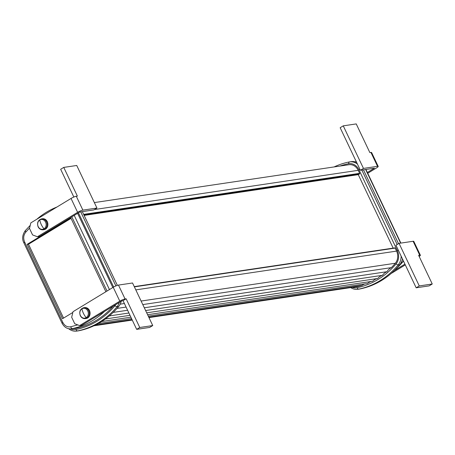 <?xml version="1.0" encoding="UTF-8"?>
<svg xmlns="http://www.w3.org/2000/svg" width="455" height="455" viewBox="0 0 455 455"><rect width="100%" height="100%" fill="white"/><g stroke="black" fill="none" stroke-linecap="round" stroke-linejoin="round"><path stroke-width="0.68" d="M81.985 308.814A4.971 4.232 81.5 0 1 87.775 310.987A4.971 4.232 81.5 0 1 86.183 317.653A4.971 4.232 81.5 0 1 80.387 315.474A4.971 4.232 81.5 0 1 81.985 308.814A10.408 5.147 -121.3 0 0 86.183 317.653M44.004 228.819A4.971 4.232 81.5 0 1 38.209 226.647A4.971 4.232 81.5 0 1 39.801 219.981A4.971 4.232 81.5 0 1 45.597 222.154A4.971 4.232 81.5 0 1 44.004 228.819A10.408 5.147 -121.3 0 1 39.801 219.981M352.346 287.367A11.449 9.743 -98.5 0 0 356.919 287.725A88.469 75.268 -98.5 0 0 378.139 279.415A88.469 75.268 -98.5 0 0 395.986 263.991A11.449 9.743 -98.5 0 0 397.346 250.642L358.989 169.851A11.449 9.743 -98.5 0 0 348.399 163.766A88.469 75.268 -98.5 0 0 339.925 166.069M401.128 256.119A13.115 11.159 81.5 0 1 398.108 265.02A90.135 76.685 81.5 0 1 379.925 280.735A90.135 76.685 81.5 0 1 358.301 289.204A13.115 11.159 81.5 0 1 357.84 289.283A13.115 11.159 81.5 0 1 350.731 287.606M334.084 166.939A90.135 76.685 81.5 0 1 349.178 161.969A13.115 11.159 81.5 0 1 349.639 161.889A13.115 11.159 81.5 0 1 357.402 164.033M115.689 304.657A11.449 9.743 81.5 0 1 114.859 305.794A88.469 75.268 81.5 0 1 97.017 321.219A88.469 75.268 81.5 0 1 75.792 329.528A11.449 9.743 81.5 0 1 70.474 328.857M68.597 328.658A13.115 11.159 -98.5 0 0 76.713 331.086A13.115 11.159 -98.5 0 0 77.179 331.007A90.135 76.685 -98.5 0 0 98.798 322.538A90.135 76.685 -98.5 0 0 116.981 306.824A13.115 11.159 -98.5 0 0 119.346 302.433M76.713 331.086L78.34 330.842A13.115 11.159 -98.5 0 0 78.8 330.762A90.135 76.685 -98.5 0 0 100.424 322.294A90.135 76.685 -98.5 0 0 118.607 306.579A13.115 11.159 -98.5 0 0 121.218 301.295M30.252 225.327L25.133 230.804C22.34 235.025 21.908 239.011 23.836 242.76L61.999 323.124C63.074 325.188 65.867 329.272 71.014 328.834L75.632 328.425A87.354 74.324 -98.5 0 0 96.545 320.229A87.354 74.324 -98.5 0 0 113.119 306.221M71.06 218.377L28.494 244.238L63.558 318.085M29.62 227.966L25.639 232.312L25.389 230.662M112.817 287.52L77.595 213.344M71.02 328.834L75.632 328.425M72.84 312.448L62.528 318.716L27.198 244.318L70.798 217.831L105.89 291.735M27.198 244.318L28.494 244.238M56.881 207.048A90.135 76.685 -98.5 0 0 36.827 219.236M117.35 285.365L82.338 211.632M115.877 285.928L80.717 211.871M78.425 212.838L113.648 287.025M148.734 317.107L362.146 285.37A87.428 74.381 81.5 0 1 356.726 286.701A10.408 8.855 81.5 0 1 356.362 286.769L148.973 317.607M95.487 325.024L132.03 319.592M98.229 323.573L131.569 318.614M148.273 316.134L367.543 283.528A12.49 10.624 -98.5 0 1 371.962 281.344M365.12 283.886A12.49 10.624 -98.5 0 0 362.146 285.37M101.641 321.537L130.892 317.186M147.596 314.706L372.73 281.23A12.49 10.624 -98.5 0 1 377.701 278.488L146.709 312.835M105.389 318.978L130.005 315.321M109.274 315.935L128.907 313.012M145.611 310.532L382.467 275.309A12.49 10.624 -98.5 0 0 377.701 278.488M113.176 312.414L127.605 310.264M144.309 307.785L387.023 271.692A12.49 10.624 -98.5 0 0 382.467 275.309M117.015 308.416L126.081 307.068M142.785 304.583L391.368 267.62A12.49 10.624 -98.5 0 0 387.023 271.692M134.265 286.639L394.661 247.918A0.415 0.353 81.5 0 1 395.145 248.1L396.572 251.109A10.408 8.855 81.5 0 1 395.338 263.246A87.428 74.381 81.5 0 1 391.368 267.62M84.129 215.408L358.273 174.646L393.16 248.117M94.356 202.583L348.951 164.727A10.408 8.855 81.5 0 1 358.216 170.324L359.643 173.332A0.415 0.353 81.5 0 1 359.513 173.895L358.273 174.646M365.655 169.505L400.616 243.129M403.414 260.925L402.584 262.069L401.35 262.279M402.465 258.935A13.115 11.159 81.5 0 1 399.729 264.776A90.135 76.685 81.5 0 1 359.928 288.959A13.115 11.159 81.5 0 1 359.467 289.044L357.84 289.283M349.639 161.889L351.26 161.644A13.115 11.159 81.5 0 1 356.618 162.372M363.465 169.829L398.529 243.681M361.844 170.073L397.181 244.5M387.194 214.282L389.241 218.599M388.974 218.03A10.823 9.208 -98.5 0 0 387.785 215.522M152.749 325.558L132.536 282.993L118.471 285.08L125.062 298.963L126.143 298.804L139.765 327.486L152.749 325.558L149.655 327.435L136.671 329.363L123.049 300.681L126.143 298.804M113.215 287.281L119.807 301.164L79.608 325.587L74.757 323.761L71.68 317.283L73.016 311.703L113.215 287.281A4.163 0.739 -25.4 0 1 118.471 285.08M139.765 327.486L136.671 329.363M119.807 301.164A4.163 0.739 -25.4 0 1 125.062 298.963M79.608 325.587L81.769 325.262L121.968 300.84L123.049 300.681M432.25 283.994L419.265 285.928L399.058 243.362L395.964 245.239L416.177 287.805L429.156 285.876L432.25 283.994L418.628 255.312L419.709 255.153A4.163 0.739 -25.4 0 1 420.38 255.244A4.163 0.739 -25.4 0 1 419.174 256.461M419.265 285.928L416.177 287.805M399.058 243.362L413.123 241.269A4.163 0.739 -25.4 0 1 413.788 241.36L420.38 255.244M394.371 270.549L404.933 264.127M405.297 264.901L391.146 273.495M343.258 125.847L363.465 168.413L377.531 166.32L370.939 152.442L369.858 152.601L356.237 123.914L343.258 125.847L340.164 127.724L360.377 170.289L374.437 168.196L367.356 172.502M367.72 173.275L376.603 167.878A4.163 0.739 154.6 0 0 378.202 166.411A4.163 0.739 154.6 0 0 377.531 166.32M363.465 168.413L360.377 170.289M378.202 166.411L371.61 152.533A4.163 0.739 154.6 0 0 370.939 152.442M356.163 161.417L355.338 161.917M63.751 167.406L76.736 165.478L96.943 208.043L82.878 210.13A4.163 0.739 154.6 0 0 77.623 212.331L37.429 236.754L32.578 234.934L29.501 228.456L30.838 222.876L71.037 198.454A4.163 0.739 154.6 0 1 76.292 196.253L77.373 196.094L63.751 167.406L60.657 169.283L73.835 197.038M37.429 236.754L39.591 236.429L79.79 212.013L93.855 209.92L96.943 208.043M86.183 318.494C89.709 317.272 90.829 314.627 89.538 310.56C88.389 308.393 86.729 307.398 84.562 307.586A5.517 4.692 81.5 0 1 89.47 310.549A5.517 4.692 81.5 0 1 86.183 318.494L85.369 318.619A5.517 4.692 81.5 0 0 88.657 310.674A5.517 4.692 81.5 0 0 83.748 307.705C80.154 308.939 79.005 311.578 80.29 315.628C81.445 317.812 83.14 318.807 85.369 318.619M62.295 323.181L62.796 322.396C64.627 325.797 67.198 327.27 70.514 326.815L71.941 328.703A87.098 74.102 -98.5 0 0 92.61 320.565A87.098 74.102 -98.5 0 0 104.445 311.487M70.514 326.815L77.742 324.881M42.383 218.753L41.564 218.878A5.517 4.692 81.5 0 1 46.473 221.841A5.517 4.692 81.5 0 1 43.191 229.786L44.004 229.667A5.517 4.692 81.5 0 0 47.286 221.721A5.517 4.692 81.5 0 0 42.383 218.753C44.55 218.571 46.211 219.56 47.354 221.727C48.645 225.794 47.53 228.438 44.004 229.667M395.986 263.991L398.108 265.02L399.729 264.776M114.859 305.794L116.981 306.824L118.607 306.579M109.45 289.568L74.228 215.391M107.039 291.035L71.816 216.853M25.639 232.312C23.478 235.184 23.142 238.426 24.638 242.032L62.796 322.396M24.638 242.032L24.132 242.816M78.8 330.762L77.179 331.007L75.792 329.528M93.923 325.78L132.263 320.081L93.895 325.791M148.967 317.596L356.726 286.701M120.183 304.162L124.403 303.53M141.107 301.051L395.338 263.246M135.806 289.886L396.572 251.109M134.379 286.872L395.145 248.1M83.879 214.879L359.513 173.895M83.64 214.373L359.643 173.332M94.481 209.539L358.216 170.324M400.872 243.089L365.979 169.601L364.955 169.607M402.868 261.892L402.584 262.069A87.098 74.102 81.5 0 1 395.901 269.013M356.919 287.725L358.301 289.204L359.928 288.959M348.399 163.766L349.178 161.969M359.979 169.465L358.989 169.851M397.346 250.642L398.341 250.25M419.709 255.153L413.123 241.269M76.292 196.253L82.878 210.13M71.037 198.454L77.623 212.331M41.564 218.878C37.975 220.112 36.827 222.751 38.112 226.8C39.267 228.979 40.961 229.974 43.191 229.786M84.562 307.586L83.748 307.705M134.253 286.616L394.775 247.878M395.122 269.804L403.483 261.073"/></g></svg>
